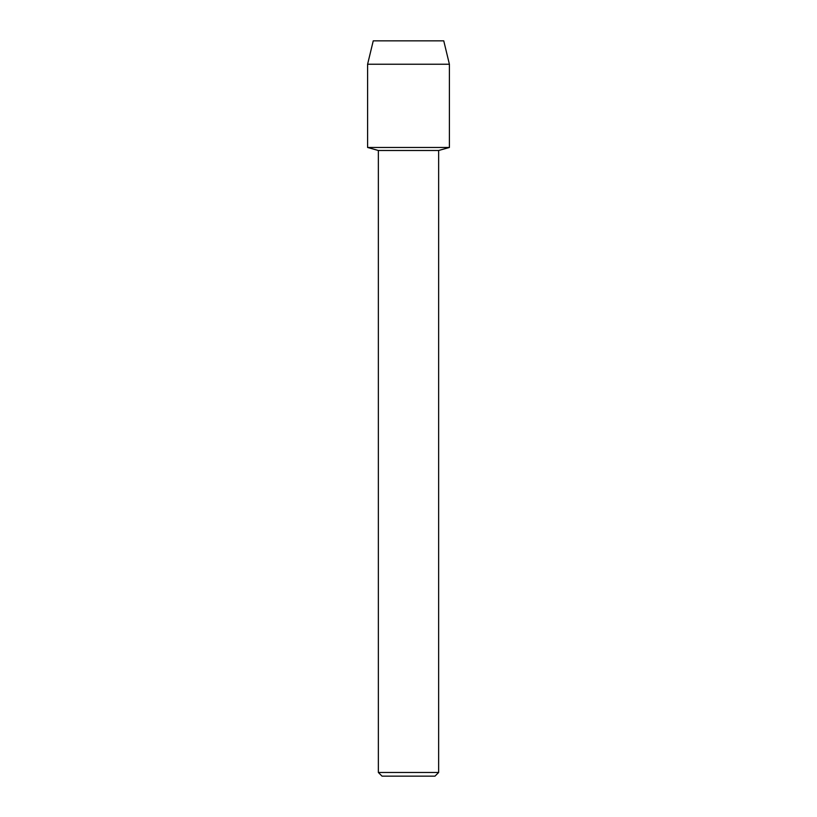 <?xml version="1.0" encoding="UTF-8"?>
<svg xmlns="http://www.w3.org/2000/svg" width="817" height="817" viewBox="0 0 817 817"><rect width="100%" height="100%" fill="white"/><g stroke="black" fill="none" stroke-linecap="round" stroke-linejoin="round"><path stroke-width="1.23" d="M443.754 40.85L373.246 40.85L443.754 40.85L449.401 64.237L449.401 147.469L408.5 147.469L449.401 147.469L438.647 150.491L438.647 772.473L378.353 772.473L382.029 776.15L434.971 776.15L438.647 772.473M378.353 772.473L378.353 150.491L438.647 150.491M373.246 40.85L367.599 64.237L367.599 147.469L408.5 147.469L367.599 147.469L378.353 150.491M367.599 64.237L449.401 64.237"/></g></svg>
